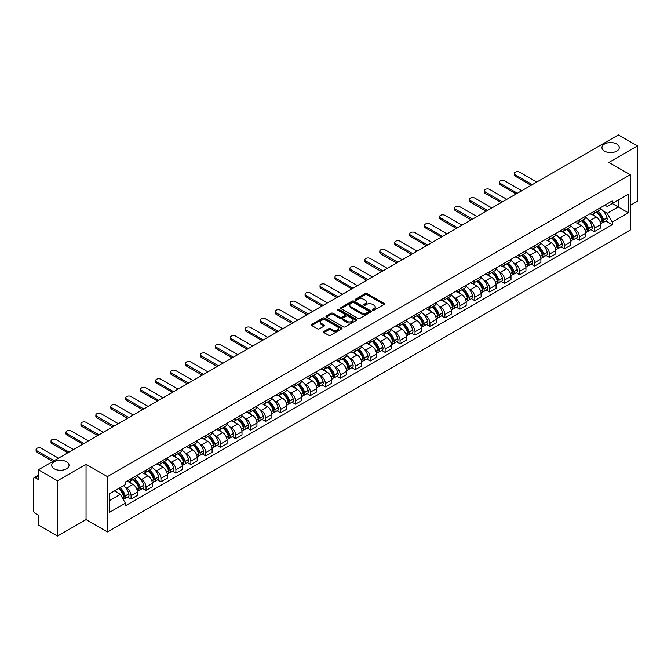 <?xml version="1.0" encoding="UTF-8"?>
<svg xmlns="http://www.w3.org/2000/svg" width="671" height="671" viewBox="0 0 671 671"><rect width="100%" height="100%" fill="white"/><g stroke="black" fill="none" stroke-linecap="round" stroke-linejoin="round"><path stroke-width="1.01" d="M372.699 310.212A0.931 0.537 0 0 0 374.015 310.212L384.005 304.441A1.334 0.772 0 0 0 384.391 303.904A1.334 0.772 0 0 0 384.005 303.359L367.079 293.588A1.334 0.772 0 0 0 365.2 293.588L355.202 299.358A0.931 0.537 0 0 0 356.519 300.113L357.819 299.367A4.252 2.458 0 0 1 363.833 299.367L365.242 300.18A4.252 2.458 0 0 1 366.492 301.916A4.252 2.458 0 0 1 365.242 303.661L363.95 304.408A0.931 0.537 0 0 0 365.267 305.162L366.559 304.416A4.252 2.458 0 0 1 372.581 304.416L373.99 305.23A4.252 2.458 0 0 1 375.232 306.966A4.252 2.458 0 0 1 373.99 308.702L372.699 309.448A0.931 0.537 0 0 0 372.699 310.212L372.699 309.448M66.504 461.74A8.673 5.007 0 0 0 57.052 460.65A8.673 5.007 0 0 0 51.701 465.28A8.673 5.007 0 0 0 54.242 468.819A8.673 5.007 0 0 0 63.695 469.901A8.673 5.007 0 0 0 69.046 465.28A8.673 5.007 0 0 0 66.504 461.74M616.758 144.055A8.673 5.007 0 0 0 607.305 142.965A8.673 5.007 0 0 0 601.954 147.595A8.673 5.007 0 0 0 604.496 151.134A8.673 5.007 0 0 0 613.948 152.216A8.673 5.007 0 0 0 619.299 147.595A8.673 5.007 0 0 0 616.758 144.055M323.917 331.482A1.334 0.772 0 0 0 323.531 332.019A1.334 0.772 0 0 0 323.917 332.564L328.664 335.307A1.334 0.772 0 0 0 330.543 335.307L341.64 328.899A1.334 0.772 0 0 0 342.034 328.362A1.334 0.772 0 0 0 341.64 327.817L324.714 318.046A1.334 0.772 0 0 0 322.835 318.046L311.738 324.454A1.334 0.772 0 0 0 311.352 324.99A1.334 0.772 0 0 0 311.738 325.536L317.475 328.849A1.334 0.772 0 0 0 319.354 328.849L324.11 326.106A1.334 0.772 0 0 0 324.496 325.561A1.334 0.772 0 0 0 324.11 325.016L321.258 323.38A3.556 2.055 0 0 1 320.218 321.929A3.556 2.055 0 0 1 322.415 320.025A3.556 2.055 0 0 1 326.291 320.47L337.438 326.903A3.556 2.055 0 0 1 338.478 328.362A3.556 2.055 0 0 1 336.28 330.258A3.556 2.055 0 0 1 332.405 329.813L330.543 328.74A1.334 0.772 0 0 0 328.664 328.74L323.917 331.482L323.917 332.564L328.664 329.847L328.664 328.74M107.41 476.62L86.047 464.282L57.496 480.763L38.432 469.759L618.385 134.93L637.45 145.934L608.899 162.416L630.262 174.745L107.41 476.62L107.41 531.927L630.262 230.061L630.262 174.745M357.911 318.423A1.334 0.772 0 0 0 359.79 318.423L370.887 312.015A1.334 0.772 0 0 0 371.273 311.478A1.334 0.772 0 0 0 370.887 310.933L353.961 301.162A1.334 0.772 0 0 0 352.082 301.162L340.985 307.57A1.334 0.772 0 0 0 340.591 308.106A1.334 0.772 0 0 0 340.985 308.652L357.911 318.423M338.109 310.413A0.931 0.537 0 0 1 339.056 310.547L339.056 309.44L356.267 319.371A1.334 0.772 0 0 1 356.653 319.916A1.334 0.772 0 0 1 356.267 320.461L345.171 326.869A1.334 0.772 0 0 1 343.292 326.869L326.366 317.089L326.366 316.007A1.334 0.772 0 0 0 325.972 316.553A1.334 0.772 0 0 0 326.366 317.089M326.366 316.007L331.113 313.265A1.334 0.772 0 0 1 332.992 313.265L339.853 317.232A1.334 0.772 0 0 0 341.74 317.232L344.886 315.412A1.334 0.772 0 0 0 345.28 314.867A1.334 0.772 0 0 0 344.886 314.322L337.739 310.195A0.931 0.537 0 0 1 339.056 309.44M57.496 480.763L57.496 536.07L38.432 525.066L38.432 515.278L35.462 513.567A2.709 1.568 -120 0 1 33.55 510.245L33.55 478.943A2.709 1.568 -120 0 1 34.112 477.702L38.432 475.202M630.262 205.393L637.45 201.241L637.45 145.934M57.496 536.07L86.047 519.589L107.41 531.927M38.432 469.759L38.432 479.547L35.462 477.836A2.709 1.568 -120 0 0 34.112 477.702M594.338 211.248A6.232 3.598 60 0 1 593.055 214.049L599.371 210.4A6.232 3.598 -120 0 0 600.662 207.599M588.341 219.677L589.935 220.6A6.232 3.598 60 0 1 594.338 228.232L600.662 224.584A6.232 3.598 -120 0 0 596.259 216.951L591.73 214.334M600.662 224.584L600.662 227.955L594.338 231.604L590.916 229.625M593.055 214.049A6.232 3.598 60 0 1 589.985 213.764M594.338 228.232L594.338 231.604M579.4 219.878A6.232 3.598 60 0 1 578.108 222.68L584.433 219.023A6.232 3.598 -120 0 0 585.716 216.23M575.97 238.255L579.4 240.235L585.716 236.586L585.716 233.206A6.232 3.598 -120 0 0 581.312 225.573L576.792 222.965M578.108 222.68A6.232 3.598 60 0 1 575.039 222.395M573.395 228.308L574.988 229.23A6.232 3.598 60 0 1 579.4 236.863L579.4 240.235M564.454 228.509A6.232 3.598 60 0 1 563.162 231.302L569.486 227.654A6.232 3.598 -120 0 0 570.778 224.86M561.023 246.878L564.454 248.857L570.778 245.209L570.778 241.837A6.232 3.598 -120 0 0 566.366 234.204L561.845 231.596M563.162 231.302A6.232 3.598 60 0 1 560.092 231.025M558.457 236.93L560.05 237.853A6.232 3.598 60 0 1 564.454 245.485L564.454 248.857M549.507 237.131A6.232 3.598 60 0 1 548.215 239.933L554.54 236.284A6.232 3.598 -120 0 0 555.831 233.483M546.077 255.508L549.507 257.488L555.831 253.839L555.831 250.468A6.232 3.598 -120 0 0 551.428 242.835L546.899 240.218M548.215 239.933A6.232 3.598 60 0 1 545.154 239.648M543.51 245.561L545.104 246.483A6.232 3.598 60 0 1 549.507 254.116L549.507 257.488M534.561 245.762A6.232 3.598 60 0 1 533.277 248.564L539.593 244.907A6.232 3.598 -120 0 0 540.885 242.114M531.138 264.139L534.569 266.119L540.885 262.47L540.885 259.09A6.232 3.598 -120 0 0 536.481 251.457L531.952 248.849M533.277 248.564A6.232 3.598 60 0 1 530.207 248.278M528.563 254.192L530.157 255.114A6.232 3.598 60 0 1 534.569 262.747L534.569 266.119M519.622 254.393A6.232 3.598 60 0 1 518.331 257.186L524.655 253.537A6.232 3.598 -120 0 0 525.947 250.744M516.192 272.762L519.622 274.741L525.947 271.092L525.947 267.721A6.232 3.598 -120 0 0 521.535 260.088L517.014 257.479M518.331 257.186A6.232 3.598 60 0 1 515.261 256.909M513.617 262.822L515.211 263.737A6.232 3.598 60 0 1 519.622 271.369L519.622 274.741M504.676 263.024A6.232 3.598 60 0 1 503.384 265.817L509.708 262.168A6.232 3.598 -120 0 0 511 259.367M501.245 281.392L504.676 283.372L511 279.723L511 276.351A6.232 3.598 -120 0 0 506.588 268.719L502.067 266.102M503.384 265.817A6.232 3.598 60 0 1 500.314 265.54M498.679 271.445L500.272 272.367A6.232 3.598 60 0 1 504.676 280L504.676 283.372M489.729 271.646A6.232 3.598 60 0 1 488.438 274.447L494.762 270.799A6.232 3.598 -120 0 0 496.054 267.997M486.307 290.023L489.729 292.002L496.054 288.354L496.054 284.974A6.232 3.598 -120 0 0 491.65 277.341L487.121 274.733M488.438 274.447A6.232 3.598 60 0 1 485.376 274.162M483.732 280.075L485.326 280.998A6.232 3.598 60 0 1 489.729 288.631L489.729 292.002M474.791 280.277A6.232 3.598 60 0 1 473.5 283.07L479.824 279.421A6.232 3.598 -120 0 0 481.107 276.628M471.361 298.645L474.791 300.625L481.107 296.976L481.107 293.604A6.232 3.598 -120 0 0 476.704 285.972L472.174 283.363M473.5 283.07A6.232 3.598 60 0 1 470.43 282.793M468.786 288.706L470.379 289.62A6.232 3.598 60 0 1 474.791 297.253L474.791 300.625M459.845 288.907A6.232 3.598 60 0 1 458.553 291.7L464.877 288.052A6.232 3.598 -120 0 0 466.169 285.25M456.414 307.276L459.845 309.256L466.169 305.607L466.169 302.235A6.232 3.598 -120 0 0 461.757 294.603L457.236 291.986M458.553 291.7A6.232 3.598 60 0 1 455.483 291.424M453.839 297.328L455.433 298.251A6.232 3.598 60 0 1 459.845 305.884L459.845 309.256M444.898 297.53A6.232 3.598 60 0 1 443.606 300.331L449.931 296.683A6.232 3.598 -120 0 0 451.222 293.881M441.468 315.907L444.898 317.886L451.222 314.238L451.222 310.858A6.232 3.598 -120 0 0 446.819 303.225L442.29 300.616M443.606 300.331A6.232 3.598 60 0 1 440.537 300.046M438.901 305.959L440.495 306.882A6.232 3.598 60 0 1 444.898 314.514L444.898 317.886M429.952 306.161A6.232 3.598 60 0 1 428.668 308.954L434.984 305.305A6.232 3.598 -120 0 0 436.276 302.512M426.53 324.529L429.952 326.509L436.276 322.86L436.276 319.488A6.232 3.598 -120 0 0 431.872 311.856L427.343 309.247M428.668 308.954A6.232 3.598 60 0 1 425.599 308.677M423.955 314.59L425.548 315.504A6.232 3.598 60 0 1 429.952 323.137L429.952 326.509M415.014 314.791A6.232 3.598 60 0 1 413.722 317.584L420.046 313.936A6.232 3.598 -120 0 0 421.329 311.134M411.583 333.16L415.014 335.139L421.338 331.491L421.338 328.119A6.232 3.598 -120 0 0 416.926 320.486L412.405 317.869M413.722 317.584A6.232 3.598 60 0 1 410.652 317.308M409.008 323.212L410.602 324.135A6.232 3.598 60 0 1 415.014 331.768L415.014 335.139M400.067 323.414A6.232 3.598 60 0 1 398.775 326.215L405.099 322.566A6.232 3.598 -120 0 0 406.391 319.765M396.636 341.791L400.067 343.77L406.391 340.122L406.391 336.741A6.232 3.598 -120 0 0 401.979 329.109L397.458 326.5M398.775 326.215A6.232 3.598 60 0 1 395.705 325.93M394.07 331.843L395.664 332.766A6.232 3.598 60 0 1 400.067 340.398L400.067 343.77M385.12 332.044A6.232 3.598 60 0 1 383.829 334.837L390.153 331.189A6.232 3.598 -120 0 0 391.445 328.396M381.69 350.413L385.12 352.392L391.445 348.744L391.445 345.372A6.232 3.598 -120 0 0 387.041 337.739L382.512 335.131M383.829 334.837A6.232 3.598 60 0 1 380.767 334.561M379.123 340.474L380.717 341.388A6.232 3.598 60 0 1 385.12 349.021L385.12 352.392M370.174 340.675A6.232 3.598 60 0 1 368.891 343.468L375.206 339.82A6.232 3.598 -120 0 0 376.498 337.018M366.752 359.044L370.182 361.023L376.498 357.375L376.498 354.003A6.232 3.598 -120 0 0 372.095 346.37L367.565 343.753M368.891 343.468A6.232 3.598 60 0 1 365.821 343.191M364.177 349.096L365.77 350.019A6.232 3.598 60 0 1 370.182 357.651L370.182 361.023M355.236 349.297A6.232 3.598 60 0 1 353.944 352.099L360.268 348.45A6.232 3.598 -120 0 0 361.56 345.649M351.805 367.674L355.236 369.654L361.56 366.005L361.56 362.625A6.232 3.598 -120 0 0 357.148 354.993L352.627 352.384M353.944 352.099A6.232 3.598 60 0 1 350.874 351.814M349.23 357.727L350.824 358.649A6.232 3.598 60 0 1 355.236 366.282L355.236 369.654M340.289 357.928A6.232 3.598 60 0 1 338.998 360.721L345.322 357.073A6.232 3.598 -120 0 0 346.613 354.28M336.859 376.305L340.289 378.285L346.613 374.628L346.613 371.256A6.232 3.598 -120 0 0 342.202 363.623L337.681 361.015M338.998 360.721A6.232 3.598 60 0 1 335.928 360.444M334.292 366.358L335.886 367.272A6.232 3.598 60 0 1 340.289 374.904L340.289 378.285M325.343 366.559A6.232 3.598 60 0 1 324.051 369.352L330.375 365.703A6.232 3.598 -120 0 0 331.667 362.902M321.921 384.928L325.343 386.907L331.667 383.258L331.667 379.887A6.232 3.598 -120 0 0 327.263 372.254L322.734 369.637M324.051 369.352A6.232 3.598 60 0 1 320.99 369.075M319.346 374.98L320.939 375.903A6.232 3.598 60 0 1 325.343 383.535L325.343 386.907M310.405 375.181A6.232 3.598 60 0 1 309.113 377.983L315.437 374.334A6.232 3.598 -120 0 0 316.72 371.533M306.974 393.558L310.405 395.538L316.72 391.889L316.72 388.509A6.232 3.598 -120 0 0 312.317 380.876L307.788 378.268M309.113 377.983A6.232 3.598 60 0 1 306.043 377.698M304.399 383.611L305.993 384.533A6.232 3.598 60 0 1 310.405 392.166L310.405 395.538M295.458 383.812A6.232 3.598 60 0 1 294.166 386.605L300.491 382.956A6.232 3.598 -120 0 0 301.782 380.163M292.028 402.189L295.458 404.168L301.782 400.512L301.782 397.14A6.232 3.598 -120 0 0 297.37 389.507L292.85 386.899M294.166 386.605A6.232 3.598 60 0 1 291.097 386.328M289.453 392.241L291.055 393.156A6.232 3.598 60 0 1 295.458 400.788L295.458 404.168M280.512 392.443A6.232 3.598 60 0 1 279.22 395.236L285.544 391.587A6.232 3.598 -120 0 0 286.836 388.786M277.081 410.811L280.512 412.791L286.836 409.142L286.836 405.77A6.232 3.598 -120 0 0 282.432 398.138L277.903 395.521M279.22 395.236A6.232 3.598 60 0 1 276.158 394.959M274.514 400.864L276.108 401.786A6.232 3.598 60 0 1 280.512 409.419L280.512 412.791M265.565 401.065A6.232 3.598 60 0 1 264.282 403.867L270.598 400.218A6.232 3.598 -120 0 0 271.889 397.417M262.143 419.442L265.565 421.422L271.889 417.773L271.889 414.393A6.232 3.598 -120 0 0 267.486 406.76L262.957 404.152M264.282 403.867A6.232 3.598 60 0 1 261.212 403.581M259.568 409.495L261.162 410.417A6.232 3.598 60 0 1 265.565 418.05L265.565 421.422M250.627 409.696A6.232 3.598 60 0 1 249.335 412.489L255.659 408.84A6.232 3.598 -120 0 0 256.943 406.047M247.196 428.073L250.627 430.052L256.951 426.395L256.951 423.024A6.232 3.598 -120 0 0 252.539 415.391L248.018 412.782M249.335 412.489A6.232 3.598 60 0 1 246.265 412.212M244.621 418.125L246.215 419.04A6.232 3.598 60 0 1 250.627 426.672L250.627 430.052M235.68 418.327A6.232 3.598 60 0 1 234.389 421.12L240.713 417.471A6.232 3.598 -120 0 0 242.005 414.67M232.25 436.695L235.68 438.675L242.005 435.026L242.005 431.654A6.232 3.598 -120 0 0 237.593 424.022L233.072 421.405M234.389 421.12A6.232 3.598 60 0 1 231.319 420.843M229.683 426.748L231.277 427.67A6.232 3.598 60 0 1 235.68 435.303L235.68 438.675M220.734 426.949A6.232 3.598 60 0 1 219.442 429.75L225.766 426.102A6.232 3.598 -120 0 0 227.058 423.3M217.303 445.326L220.734 447.305L227.058 443.657L227.058 440.277A6.232 3.598 -120 0 0 222.655 432.644L218.125 430.036M219.442 429.75A6.232 3.598 60 0 1 216.381 429.465M214.737 435.378L216.33 436.301A6.232 3.598 60 0 1 220.734 443.934L220.734 447.305M205.796 435.58A6.232 3.598 60 0 1 204.504 438.373L210.82 434.724A6.232 3.598 -120 0 0 212.111 431.931M202.365 453.957L205.796 455.936L212.111 452.279L212.111 448.907A6.232 3.598 -120 0 0 207.708 441.275L203.179 438.666M204.504 438.373A6.232 3.598 60 0 1 201.434 438.096M199.79 444.009L201.384 444.923A6.232 3.598 60 0 1 205.796 452.556L205.796 455.936M190.849 444.21A6.232 3.598 60 0 1 189.558 447.003L195.882 443.355A6.232 3.598 -120 0 0 197.173 440.553M187.419 462.579L190.849 464.558L197.173 460.91L197.173 457.538A6.232 3.598 -120 0 0 192.762 449.905L188.241 447.289M189.558 447.003A6.232 3.598 60 0 1 186.488 446.727M184.844 452.631L186.437 453.554A6.232 3.598 60 0 1 190.849 461.187L190.849 464.558M175.903 452.833A6.232 3.598 60 0 1 174.611 455.634L180.935 451.986A6.232 3.598 -120 0 0 182.227 449.184M172.472 471.21L175.903 473.189L182.227 469.541L182.227 466.16A6.232 3.598 -120 0 0 177.823 458.528L173.294 455.919M174.611 455.634A6.232 3.598 60 0 1 171.541 455.349M169.906 461.262L171.499 462.185A6.232 3.598 60 0 1 175.903 469.817L175.903 473.189M160.956 461.463A6.232 3.598 60 0 1 159.664 464.257L165.989 460.608A6.232 3.598 -120 0 0 167.28 457.815M157.534 479.84L160.956 481.82L167.28 478.163L167.28 474.791A6.232 3.598 -120 0 0 162.877 467.159L158.348 464.55M159.664 464.257A6.232 3.598 60 0 1 156.603 463.98M154.959 469.893L156.553 470.807A6.232 3.598 60 0 1 160.956 478.44L160.956 481.82M146.018 470.094A6.232 3.598 60 0 1 144.726 472.887L151.05 469.239A6.232 3.598 -120 0 0 152.334 466.437M142.588 488.463L146.018 490.442L152.334 486.794L152.334 483.422A6.232 3.598 -120 0 0 147.93 475.789L143.409 473.172M144.726 472.887A6.232 3.598 60 0 1 141.656 472.61M140.013 478.515L141.606 479.438A6.232 3.598 60 0 1 146.018 487.071L146.018 490.442M131.071 478.717A6.232 3.598 60 0 1 129.78 481.518L136.104 477.869A6.232 3.598 -120 0 0 137.396 475.068M127.641 497.094L131.071 499.073L137.396 495.424L137.396 492.044A6.232 3.598 -120 0 0 132.984 484.412L128.463 481.803M129.78 481.518A6.232 3.598 60 0 1 126.71 481.233M125.066 487.146L126.668 488.069A6.232 3.598 60 0 1 131.071 495.701L131.071 499.073M604.923 205.141L607.18 206.442L628.35 194.221L618.192 200.075L618.192 206.936L607.18 213.294L603.288 211.046M109.323 500.734L120.344 494.368L125.418 503.166L109.323 512.459L109.323 493.873L125.418 484.579L125.418 481.979L612.254 200.906L612.254 203.506L628.35 212.799L612.254 222.093L607.18 213.294M628.35 194.221L628.35 212.799M125.418 503.166L125.418 505.766L612.254 224.693L612.254 222.093M86.047 464.282L86.047 519.589M120.344 494.368L114.406 490.946M605.854 220.994L612.254 224.693M373.068 310.346L373.99 309.809A4.252 2.458 0 0 0 375.232 308.073L375.232 306.966M366.492 301.916L366.492 303.024A4.252 2.458 0 0 1 365.242 304.76L364.319 305.297M383.988 304.458L367.079 294.695A1.334 0.772 0 0 0 365.2 294.695L355.58 300.247M370.87 312.032L353.961 302.269A1.334 0.772 0 0 0 352.082 302.269L341.002 308.66L340.985 307.57M368.538 311.856A0.931 0.537 0 0 0 368.538 311.092L353.676 302.52A0.931 0.537 0 0 0 352.359 302.52L351 303.3A4.252 2.458 0 0 0 349.75 305.045A4.252 2.458 0 0 0 351 306.781L361.157 312.644A4.252 2.458 0 0 0 367.171 312.644L368.538 311.856L368.538 312.963A0.931 0.537 0 0 0 368.807 312.577L368.807 311.478M349.75 305.045L349.75 306.144A4.252 2.458 0 0 0 351 307.888L351 306.781M368.538 312.963L367.171 313.751A4.252 2.458 0 0 1 361.157 313.751L351 307.888M326.383 317.106L331.113 314.372L331.113 313.265M345.28 314.867L345.28 315.974A1.334 0.772 0 0 1 344.886 316.519L341.74 318.339A1.334 0.772 0 0 1 339.853 318.339L332.992 314.372A1.334 0.772 0 0 0 331.113 314.372M339.056 310.547L356.242 320.47M346.982 321.342A3.556 2.055 0 0 0 350.858 321.786A3.556 2.055 0 0 0 353.055 319.891A3.556 2.055 0 0 0 352.007 318.44L348.081 316.167A1.334 0.772 0 0 0 346.202 316.167L343.049 317.987A1.334 0.772 0 0 0 342.663 318.532A1.334 0.772 0 0 0 343.049 319.077L346.982 321.342L346.982 322.449A3.556 2.055 0 0 0 350.858 322.894A3.556 2.055 0 0 0 353.055 320.998L353.055 319.891M342.663 318.532L342.663 319.639A1.334 0.772 0 0 0 343.049 320.184L343.049 319.077M346.982 322.449L343.049 320.184M338.478 328.362L338.478 329.461A3.556 2.055 0 0 1 336.28 331.365A3.556 2.055 0 0 1 332.405 330.92L330.543 329.847A1.334 0.772 0 0 0 328.664 329.847M320.218 321.929L320.218 323.028A3.556 2.055 0 0 0 321.258 324.487L321.258 323.38M324.11 325.016L324.11 326.106L321.258 324.487M341.64 327.817L341.64 328.899L324.714 319.153A1.334 0.772 0 0 0 322.835 319.153L311.755 325.544M596.695 211.944A8.538 4.932 60 0 1 596.737 211.969A8.538 4.932 60 0 1 602.348 219.627L602.399 219.803A1.661 0.956 60 0 1 602.139 221.111A1.661 0.956 60 0 1 602.105 221.128M536.716 182.076L519.622 172.204A3.12 1.795 -0 0 0 516.225 171.818A3.12 1.795 -0 0 0 514.305 173.479A3.12 1.795 -0 0 0 515.211 174.745L515.211 176.188A3.12 1.795 180 0 1 514.305 174.913L514.305 173.479M596.318 212.162A10.3 5.947 60 0 1 601.979 220.658L602.03 220.834A3.422 1.971 60 0 1 601.484 223.518L600.637 224.013M602.072 222.764A3.422 1.971 -120 0 0 603.019 222.638A3.422 1.971 -120 0 0 603.565 219.945L603.514 219.769A10.3 5.947 -120 0 0 597.853 211.273M600.537 208.698A10.3 5.947 60 0 1 607.012 217.756L607.062 217.932A3.422 1.971 60 0 1 606.517 220.616L603.019 222.638M531.071 185.339L515.211 176.188M592.812 214.166A10.3 5.947 60 0 1 594.959 216.196M532.313 184.617L515.211 174.745M599.966 216.213L601.275 216.968M581.749 220.574A8.538 4.932 60 0 1 581.791 220.6A8.538 4.932 60 0 1 587.41 228.257L587.461 228.434A1.661 0.956 60 0 1 587.2 229.734A1.661 0.956 60 0 1 587.159 229.759M521.778 190.707L504.676 180.834A3.12 1.795 -0 0 0 501.279 180.44A3.12 1.795 -0 0 0 499.358 182.101A3.12 1.795 -0 0 0 500.272 183.376L500.272 184.819A3.12 1.795 180 0 1 499.358 183.544L499.358 182.101M581.38 220.793A10.3 5.947 60 0 1 587.033 229.289L587.083 229.465A3.422 1.971 60 0 1 586.546 232.149L585.691 232.636M587.133 231.394A3.422 1.971 -120 0 0 588.081 231.26A3.422 1.971 -120 0 0 588.618 228.576L588.568 228.4A10.3 5.947 -120 0 0 582.906 219.903M585.59 217.32A10.3 5.947 60 0 1 592.065 226.379L592.116 226.555A3.422 1.971 60 0 1 591.57 229.247L588.081 231.26M516.125 193.969L500.272 184.819M577.865 222.797A10.3 5.947 60 0 1 580.012 224.827M517.366 193.248L500.272 183.376M585.02 224.844L586.337 225.599M566.802 229.205A8.538 4.932 60 0 1 566.844 229.23A8.538 4.932 60 0 1 572.464 236.888L572.514 237.064A1.661 0.956 60 0 1 572.254 238.364A1.661 0.956 60 0 1 572.212 238.39M506.831 199.329L489.729 189.457A3.12 1.795 -0 0 0 486.332 189.071A3.12 1.795 -0 0 0 484.412 190.732A3.12 1.795 -0 0 0 485.326 192.007L485.326 193.441A3.12 1.795 180 0 1 484.412 192.174L484.412 190.732M566.433 229.415A10.3 5.947 60 0 1 572.086 237.911L572.137 238.088A3.422 1.971 60 0 1 571.6 240.772L570.753 241.266M572.187 240.017A3.422 1.971 -120 0 0 573.135 239.891A3.422 1.971 -120 0 0 573.671 237.207L573.621 237.031A10.3 5.947 -120 0 0 567.968 228.534M570.644 225.951A10.3 5.947 60 0 1 577.119 235.009L577.169 235.185A3.422 1.971 60 0 1 576.632 237.87L573.135 239.891M501.178 202.6L485.326 193.441M562.919 231.428A10.3 5.947 60 0 1 565.074 233.458M502.428 201.879L485.326 192.007M570.073 233.466L571.39 234.229M551.864 237.828A8.538 4.932 60 0 1 551.906 237.853A8.538 4.932 60 0 1 557.517 245.511L557.567 245.687A1.661 0.956 60 0 1 557.307 246.995A1.661 0.956 60 0 1 557.274 247.012M491.885 207.96L474.791 198.088A3.12 1.795 -0 0 0 471.394 197.702A3.12 1.795 -0 0 0 469.465 199.362A3.12 1.795 -0 0 0 470.379 200.629L470.379 202.072A3.12 1.795 180 0 1 469.465 200.797L469.465 199.362M551.487 238.046A10.3 5.947 60 0 1 557.148 246.542L557.198 246.718A3.422 1.971 60 0 1 556.653 249.402L555.806 249.897M557.24 248.647A3.422 1.971 -120 0 0 558.188 248.522A3.422 1.971 -120 0 0 558.725 245.829L558.675 245.653A10.3 5.947 -120 0 0 553.021 237.157M555.705 234.582A10.3 5.947 60 0 1 562.172 243.64L562.223 243.816A3.422 1.971 60 0 1 561.686 246.5L558.188 248.522M486.232 211.222L470.379 202.072M547.972 240.05A10.3 5.947 60 0 1 550.128 242.08M487.482 210.501L470.379 200.629M555.135 242.097L556.444 242.852M536.917 246.458A8.538 4.932 60 0 1 536.959 246.483A8.538 4.932 60 0 1 542.579 254.141L542.629 254.317A1.661 0.956 60 0 1 542.361 255.617A1.661 0.956 60 0 1 542.327 255.643M476.947 216.59L459.845 206.718A3.12 1.795 -0 0 0 456.448 206.324A3.12 1.795 -0 0 0 454.527 207.985A3.12 1.795 -0 0 0 455.433 209.26L455.433 210.702A3.12 1.795 180 0 1 454.527 209.427L454.527 207.985M536.54 246.676A10.3 5.947 60 0 1 542.202 255.173L542.252 255.349A3.422 1.971 60 0 1 541.715 258.033L540.86 258.52M542.294 257.278A3.422 1.971 -120 0 0 543.242 257.144A3.422 1.971 -120 0 0 543.787 254.46L543.736 254.284A10.3 5.947 -120 0 0 538.075 245.787M540.759 243.204A10.3 5.947 60 0 1 547.234 252.262L547.284 252.439A3.422 1.971 60 0 1 546.739 255.131L543.242 257.144M471.294 219.853L455.433 210.702M533.034 248.681A10.3 5.947 60 0 1 535.181 250.711M472.535 219.132L455.433 209.26M540.189 250.728L541.497 251.482M521.971 255.089A8.538 4.932 60 0 1 522.013 255.114A8.538 4.932 60 0 1 527.632 262.772L527.683 262.948A1.661 0.956 60 0 1 527.423 264.248A1.661 0.956 60 0 1 527.381 264.273M462 225.213L444.898 215.341A3.12 1.795 -0 0 0 441.501 214.955A3.12 1.795 -0 0 0 439.58 216.616A3.12 1.795 -0 0 0 440.495 217.89L440.495 219.325A3.12 1.795 180 0 1 439.58 218.058L439.58 216.616M521.602 255.299A10.3 5.947 60 0 1 527.255 263.795L527.305 263.971A3.422 1.971 60 0 1 526.769 266.664L525.913 267.15M527.356 265.901A3.422 1.971 -120 0 0 528.303 265.775A3.422 1.971 -120 0 0 528.84 263.091L528.79 262.915A10.3 5.947 -120 0 0 523.128 254.418M525.812 251.835A10.3 5.947 60 0 1 532.288 260.893L532.338 261.069A3.422 1.971 60 0 1 531.793 263.753L528.303 265.775M456.347 228.484L440.495 219.325M518.087 257.312A10.3 5.947 60 0 1 520.235 259.341M457.588 227.763L440.495 217.89M525.242 259.35L526.559 260.113M507.024 263.711A8.538 4.932 60 0 1 507.075 263.737A8.538 4.932 60 0 1 512.686 271.394L512.736 271.57A1.661 0.956 60 0 1 512.476 272.879A1.661 0.956 60 0 1 512.434 272.896M447.054 233.844L429.952 223.971A3.12 1.795 -0 0 0 426.563 223.586A3.12 1.795 -0 0 0 424.634 225.246A3.12 1.795 -0 0 0 425.548 226.513L425.548 227.955A3.12 1.795 180 0 1 424.634 226.681L424.634 225.246M506.655 263.929A10.3 5.947 60 0 1 512.317 272.426L512.367 272.602A3.422 1.971 60 0 1 511.822 275.286L510.975 275.781M512.409 274.531A3.422 1.971 -120 0 0 513.357 274.405A3.422 1.971 -120 0 0 513.894 271.713L513.843 271.537A10.3 5.947 -120 0 0 508.19 263.04M510.866 260.465A10.3 5.947 60 0 1 517.341 269.524L517.391 269.7A3.422 1.971 60 0 1 516.855 272.384L513.357 274.405M441.401 237.106L425.548 227.955M503.141 265.934A10.3 5.947 60 0 1 505.297 267.964M442.65 236.385L425.548 226.513M510.296 267.981L511.612 268.736M492.086 272.342A8.538 4.932 60 0 1 492.128 272.367A8.538 4.932 60 0 1 497.739 280.025L497.79 280.201A1.661 0.956 60 0 1 497.53 281.501A1.661 0.956 60 0 1 497.496 281.526M432.107 242.474L415.014 232.602A3.12 1.795 -0 0 0 411.617 232.208A3.12 1.795 -0 0 0 409.696 233.869A3.12 1.795 -0 0 0 410.602 235.144L410.602 236.586A3.12 1.795 180 0 1 409.696 235.311L409.696 233.869M491.709 272.56A10.3 5.947 60 0 1 497.37 281.057L497.421 281.233A3.422 1.971 60 0 1 496.875 283.917L496.028 284.403M497.463 283.162A3.422 1.971 -120 0 0 498.41 283.028A3.422 1.971 -120 0 0 498.956 280.344L498.905 280.168A10.3 5.947 -120 0 0 493.244 271.671M495.928 269.088A10.3 5.947 60 0 1 502.394 278.146L502.445 278.322A3.422 1.971 60 0 1 501.908 281.015L498.41 283.028M426.454 245.737L410.602 236.586M488.203 274.565A10.3 5.947 60 0 1 490.35 276.595M427.704 245.016L410.602 235.144M495.357 276.611L496.666 277.366M477.14 280.973A8.538 4.932 60 0 1 477.182 280.998A8.538 4.932 60 0 1 482.801 288.656L482.852 288.832A1.661 0.956 60 0 1 482.583 290.132A1.661 0.956 60 0 1 482.55 290.157M417.169 251.097L400.067 241.225A3.12 1.795 -0 0 0 396.67 240.839A3.12 1.795 -0 0 0 394.749 242.499A3.12 1.795 -0 0 0 395.664 243.774L395.664 245.209A3.12 1.795 180 0 1 394.749 243.942L394.749 242.499M476.762 281.183A10.3 5.947 60 0 1 482.424 289.679L482.474 289.855A3.422 1.971 60 0 1 481.937 292.548L481.082 293.034M482.516 291.784A3.422 1.971 -120 0 0 483.464 291.659A3.422 1.971 -120 0 0 484.009 288.975L483.959 288.798A10.3 5.947 -120 0 0 478.297 280.302M480.981 277.719A10.3 5.947 60 0 1 487.456 286.777L487.507 286.953A3.422 1.971 60 0 1 486.961 289.637L483.464 291.659M411.516 254.368L395.664 245.209M473.256 283.196A10.3 5.947 60 0 1 475.403 285.225M412.757 253.646L395.664 243.774M480.411 285.234L481.728 285.997M462.193 289.595A8.538 4.932 60 0 1 462.235 289.62A8.538 4.932 60 0 1 467.855 297.278L467.905 297.454A1.661 0.956 60 0 1 467.645 298.763A1.661 0.956 60 0 1 467.603 298.78M402.223 259.727L385.12 249.855A3.12 1.795 -0 0 0 381.724 249.469A3.12 1.795 -0 0 0 379.803 251.13A3.12 1.795 -0 0 0 380.717 252.397L380.717 253.839A3.12 1.795 180 0 1 379.803 252.564L379.803 251.13M461.824 289.813A10.3 5.947 60 0 1 467.477 298.31L467.528 298.486A3.422 1.971 60 0 1 466.991 301.17L466.144 301.665M467.578 300.415A3.422 1.971 -120 0 0 468.526 300.289A3.422 1.971 -120 0 0 469.063 297.597L469.012 297.421A10.3 5.947 -120 0 0 463.359 288.933M466.035 286.349A10.3 5.947 60 0 1 472.51 295.408L472.56 295.584A3.422 1.971 60 0 1 472.023 298.268L468.526 300.289M396.569 262.99L380.717 253.839M458.31 291.818A10.3 5.947 60 0 1 460.457 293.848M397.819 262.269L380.717 252.397M465.464 293.864L466.781 294.619M447.255 298.226A8.538 4.932 60 0 1 447.297 298.251A8.538 4.932 60 0 1 452.908 305.909L452.959 306.085A1.661 0.956 60 0 1 452.699 307.393A1.661 0.956 60 0 1 452.665 307.41M387.276 268.358L370.182 258.486A3.12 1.795 -0 0 0 366.785 258.092A3.12 1.795 -0 0 0 364.856 259.752A3.12 1.795 -0 0 0 365.77 261.027L365.77 262.47A3.12 1.795 180 0 1 364.856 261.195L364.856 259.752M446.878 298.444A10.3 5.947 60 0 1 452.539 306.941L452.59 307.117A3.422 1.971 60 0 1 452.044 309.801L451.197 310.287M452.631 309.046A3.422 1.971 -120 0 0 453.579 308.912A3.422 1.971 -120 0 0 454.116 306.228L454.066 306.051A10.3 5.947 -120 0 0 448.413 297.555M451.097 294.972A10.3 5.947 60 0 1 457.563 304.03L457.614 304.206A3.422 1.971 60 0 1 457.077 306.899L453.579 308.912M381.623 271.621L365.77 262.47M443.363 300.449A10.3 5.947 60 0 1 445.519 302.478M382.873 270.899L365.77 261.027M450.526 302.495L451.835 303.25M432.309 306.857A8.538 4.932 60 0 1 432.35 306.882A8.538 4.932 60 0 1 437.97 314.54L438.02 314.716A1.661 0.956 60 0 1 437.752 316.016A1.661 0.956 60 0 1 437.718 316.041M372.33 276.98L355.236 267.108A3.12 1.795 -0 0 0 351.839 266.723A3.12 1.795 -0 0 0 349.918 268.383A3.12 1.795 -0 0 0 350.824 269.658L350.824 271.092A3.12 1.795 180 0 1 349.918 269.826L349.918 268.383M431.931 307.066A10.3 5.947 60 0 1 437.593 315.563L437.643 315.739A3.422 1.971 60 0 1 437.106 318.431L436.251 318.918M437.685 317.668A3.422 1.971 -120 0 0 438.633 317.542A3.422 1.971 -120 0 0 439.178 314.858L439.128 314.682A10.3 5.947 -120 0 0 433.466 306.186M436.15 303.602A10.3 5.947 60 0 1 442.625 312.661L442.675 312.837A3.422 1.971 60 0 1 442.13 315.521L438.633 317.542M366.685 280.252L350.824 271.092M428.425 309.079A10.3 5.947 60 0 1 430.572 311.109M367.926 279.53L350.824 269.658M435.58 311.118L436.888 311.881M417.362 315.479A8.538 4.932 60 0 1 417.404 315.504A8.538 4.932 60 0 1 423.024 323.162L423.074 323.338A1.661 0.956 60 0 1 422.814 324.647A1.661 0.956 60 0 1 422.772 324.663M357.391 285.611L340.289 275.739A3.12 1.795 -0 0 0 336.892 275.353A3.12 1.795 -0 0 0 334.972 277.014A3.12 1.795 -0 0 0 335.886 278.28L335.886 279.723A3.12 1.795 180 0 1 334.972 278.448L334.972 277.014M416.993 315.697A10.3 5.947 60 0 1 422.646 324.194L422.696 324.37A3.422 1.971 60 0 1 422.16 327.054L421.304 327.549M422.747 326.299A3.422 1.971 -120 0 0 423.695 326.173A3.422 1.971 -120 0 0 424.231 323.481L424.181 323.305A10.3 5.947 -120 0 0 418.519 314.816M421.203 312.233A10.3 5.947 60 0 1 427.679 321.292L427.729 321.468A3.422 1.971 60 0 1 427.184 324.152L423.695 326.173M351.738 288.874L335.886 279.723M413.479 317.702A10.3 5.947 60 0 1 415.626 319.731M352.98 288.153L335.886 278.28M420.633 319.748L421.95 320.503M402.415 324.11A8.538 4.932 60 0 1 402.466 324.135A8.538 4.932 60 0 1 408.077 331.793L408.127 331.969A1.661 0.956 60 0 1 407.867 333.277A1.661 0.956 60 0 1 407.825 333.294M342.445 294.242L325.343 284.37A3.12 1.795 -0 0 0 321.946 283.976A3.12 1.795 -0 0 0 320.025 285.636A3.12 1.795 -0 0 0 320.939 286.911L320.939 288.354A3.12 1.795 180 0 1 320.025 287.079L320.025 285.636M402.046 324.328A10.3 5.947 60 0 1 407.7 332.824L407.75 333.001A3.422 1.971 60 0 1 407.213 335.685L406.366 336.171M407.8 334.93A3.422 1.971 -120 0 0 408.748 334.795A3.422 1.971 -120 0 0 409.285 332.111L409.235 331.935A10.3 5.947 -120 0 0 403.581 323.439M406.257 320.855A10.3 5.947 60 0 1 412.732 329.914L412.782 330.09A3.422 1.971 60 0 1 412.246 332.782L408.748 334.795M336.792 297.505L320.939 288.354M398.532 326.332A10.3 5.947 60 0 1 400.688 328.362M338.041 296.783L320.939 286.911M405.687 328.379L407.003 329.134M387.477 332.741A8.538 4.932 60 0 1 387.519 332.766A8.538 4.932 60 0 1 393.131 340.423L393.181 340.6A1.661 0.956 60 0 1 392.921 341.9A1.661 0.956 60 0 1 392.887 341.925M327.498 302.873L310.405 292.992A3.12 1.795 -0 0 0 307.008 292.606A3.12 1.795 -0 0 0 305.079 294.267A3.12 1.795 -0 0 0 305.993 295.542L305.993 296.976A3.12 1.795 180 0 1 305.079 295.71L305.079 294.267M387.1 332.95A10.3 5.947 60 0 1 392.761 341.447L392.812 341.623A3.422 1.971 60 0 1 392.267 344.315L391.419 344.802M392.854 343.552A3.422 1.971 -120 0 0 393.802 343.426A3.422 1.971 -120 0 0 394.338 340.742L394.288 340.566A10.3 5.947 -120 0 0 388.635 332.07M391.319 329.486A10.3 5.947 60 0 1 397.786 338.545L397.836 338.721A3.422 1.971 60 0 1 397.299 341.405L393.802 343.426M321.845 306.135L305.993 296.976M383.586 334.963A10.3 5.947 60 0 1 385.741 336.993M323.095 305.414L305.993 295.542M390.748 337.001L392.057 337.765M372.531 341.363A8.538 4.932 60 0 1 372.573 341.388A8.538 4.932 60 0 1 378.192 349.046L378.243 349.222A1.661 0.956 60 0 1 377.974 350.53A1.661 0.956 60 0 1 377.941 350.547M312.56 311.495L295.458 301.623A3.12 1.795 -0 0 0 292.061 301.237A3.12 1.795 -0 0 0 290.14 302.898A3.12 1.795 -0 0 0 291.055 304.164L291.055 305.607A3.12 1.795 180 0 1 290.14 304.332L290.14 302.898M372.153 341.581A10.3 5.947 60 0 1 377.815 350.077L377.865 350.254A3.422 1.971 60 0 1 377.328 352.938L376.473 353.432M377.907 352.183A3.422 1.971 -120 0 0 378.855 352.057A3.422 1.971 -120 0 0 379.4 349.365L379.35 349.188A10.3 5.947 -120 0 0 373.688 340.7M376.372 338.117A10.3 5.947 60 0 1 382.847 347.175L382.898 347.352A3.422 1.971 60 0 1 382.353 350.036L378.855 352.057M306.907 314.758L291.055 305.607M368.647 343.586A10.3 5.947 60 0 1 370.795 345.615M308.148 314.036L291.055 304.164M375.802 345.632L377.11 346.387M357.584 349.994A8.538 4.932 60 0 1 357.626 350.019A8.538 4.932 60 0 1 363.246 357.677L363.296 357.853A1.661 0.956 60 0 1 363.036 359.161A1.661 0.956 60 0 1 362.994 359.178M297.614 320.126L280.512 310.254A3.12 1.795 -0 0 0 277.115 309.859A3.12 1.795 -0 0 0 275.194 311.529A3.12 1.795 -0 0 0 276.108 312.795L276.108 314.238A3.12 1.795 180 0 1 275.194 312.963L275.194 311.529M357.215 350.212A10.3 5.947 60 0 1 362.868 358.708L362.919 358.884A3.422 1.971 60 0 1 362.382 361.568L361.526 362.055M362.969 360.813A3.422 1.971 -120 0 0 363.917 360.679A3.422 1.971 -120 0 0 364.454 357.995L364.403 357.819A10.3 5.947 -120 0 0 358.742 349.323M361.426 346.739A10.3 5.947 60 0 1 367.901 355.798L367.951 355.974A3.422 1.971 60 0 1 367.406 358.666L363.917 360.679M291.96 323.388L276.108 314.238M353.701 352.216A10.3 5.947 60 0 1 355.848 354.246M293.202 322.667L276.108 312.795M360.855 354.263L362.172 355.018M342.638 358.624A8.538 4.932 60 0 1 342.688 358.649A8.538 4.932 60 0 1 348.299 366.307L348.35 366.483A1.661 0.956 60 0 1 348.09 367.783A1.661 0.956 60 0 1 348.048 367.809M282.667 328.756L265.565 318.884A3.12 1.795 -0 0 0 262.176 318.49A3.12 1.795 -0 0 0 260.247 320.151A3.12 1.795 -0 0 0 261.162 321.426L261.162 322.86A3.12 1.795 180 0 1 260.247 321.594L260.247 320.151M342.269 358.834A10.3 5.947 60 0 1 347.93 367.331L347.981 367.507A3.422 1.971 60 0 1 347.435 370.199L346.588 370.686M348.023 369.436A3.422 1.971 -120 0 0 348.97 369.31A3.422 1.971 -120 0 0 349.507 366.626L349.457 366.45A10.3 5.947 -120 0 0 343.804 357.953M346.479 355.37A10.3 5.947 60 0 1 352.954 364.428L353.005 364.605A3.422 1.971 60 0 1 352.468 367.289L348.97 369.31M277.014 332.019L261.162 322.86M338.754 360.847A10.3 5.947 60 0 1 340.91 362.877M278.264 331.298L261.162 321.426M345.909 362.885L347.226 363.648M327.7 367.247A8.538 4.932 60 0 1 327.742 367.272A8.538 4.932 60 0 1 333.353 374.93L333.403 375.114A1.661 0.956 60 0 1 333.143 376.414A1.661 0.956 60 0 1 333.11 376.431M267.721 337.379L250.627 327.507A3.12 1.795 -0 0 0 247.23 327.121A3.12 1.795 -0 0 0 245.309 328.782A3.12 1.795 -0 0 0 246.215 330.057L246.215 331.491A3.12 1.795 180 0 1 245.309 330.216L245.309 328.782M327.322 367.465A10.3 5.947 60 0 1 332.984 375.961L333.034 376.137A3.422 1.971 60 0 1 332.489 378.821L331.642 379.316M333.076 378.067A3.422 1.971 -120 0 0 334.024 377.941A3.422 1.971 -120 0 0 334.569 375.248L334.519 375.072A10.3 5.947 -120 0 0 328.857 366.584M331.541 364.001A10.3 5.947 60 0 1 338.008 373.059L338.058 373.235A3.422 1.971 60 0 1 337.521 375.919L334.024 377.941M262.067 340.642L246.215 331.491M323.816 369.469A10.3 5.947 60 0 1 325.963 371.499M263.317 339.929L246.215 330.057M330.971 371.516L332.279 372.271M312.753 375.877A8.538 4.932 60 0 1 312.795 375.903A8.538 4.932 60 0 1 318.415 383.56L318.465 383.737A1.661 0.956 60 0 1 318.197 385.045A1.661 0.956 60 0 1 318.163 385.062M252.782 346.01L235.68 336.137A3.12 1.795 -0 0 0 232.283 335.743A3.12 1.795 -0 0 0 230.363 337.412A3.12 1.795 -0 0 0 231.277 338.679L231.277 340.122A3.12 1.795 180 0 1 230.363 338.847L230.363 337.412M312.384 376.095A10.3 5.947 60 0 1 318.037 384.592L318.088 384.768A3.422 1.971 60 0 1 317.551 387.452L316.695 387.939M318.129 386.697A3.422 1.971 -120 0 0 319.077 386.563A3.422 1.971 -120 0 0 319.622 383.879L319.572 383.703A10.3 5.947 -120 0 0 313.911 375.206M316.595 372.623A10.3 5.947 60 0 1 323.07 381.682L323.12 381.858A3.422 1.971 60 0 1 322.575 384.55L319.077 386.563M247.129 349.272L231.277 340.122M308.87 378.1A10.3 5.947 60 0 1 311.017 380.13M248.371 348.551L231.277 338.679M316.024 380.147L317.341 380.902M297.807 384.508A8.538 4.932 60 0 1 297.849 384.533A8.538 4.932 60 0 1 303.468 392.191L303.518 392.367A1.661 0.956 60 0 1 303.258 393.667A1.661 0.956 60 0 1 303.217 393.692M237.836 354.64L220.734 344.768A3.12 1.795 -0 0 0 217.337 344.374A3.12 1.795 -0 0 0 215.416 346.035A3.12 1.795 -0 0 0 216.33 347.31L216.33 348.744A3.12 1.795 180 0 1 215.416 347.477L215.416 346.035M297.438 384.718A10.3 5.947 60 0 1 303.091 393.214L303.141 393.391A3.422 1.971 60 0 1 302.604 396.083L301.757 396.569M303.191 395.32A3.422 1.971 -120 0 0 304.139 395.194A3.422 1.971 -120 0 0 304.676 392.51L304.626 392.334A10.3 5.947 -120 0 0 298.972 383.837M301.648 381.254A10.3 5.947 60 0 1 308.123 390.312L308.174 390.488A3.422 1.971 60 0 1 307.637 393.172L304.139 395.194M232.183 357.903L216.33 348.744M293.923 386.731A10.3 5.947 60 0 1 296.07 388.761M233.433 357.182L216.33 347.31M301.078 388.769L302.395 389.532M282.868 393.131A8.538 4.932 60 0 1 282.91 393.156A8.538 4.932 60 0 1 288.522 400.813L288.572 400.998A1.661 0.956 60 0 1 288.312 402.298A1.661 0.956 60 0 1 288.278 402.315M222.889 363.263L205.796 353.391A3.12 1.795 -0 0 0 202.399 353.005A3.12 1.795 -0 0 0 200.47 354.665A3.12 1.795 -0 0 0 201.384 355.94L201.384 357.375A3.12 1.795 180 0 1 200.47 356.1L200.47 354.665M282.491 393.349A10.3 5.947 60 0 1 288.153 401.845L288.203 402.021A3.422 1.971 60 0 1 287.658 404.705L286.811 405.2M288.245 403.95A3.422 1.971 -120 0 0 289.193 403.825A3.422 1.971 -120 0 0 289.729 401.132L289.679 400.956A10.3 5.947 -120 0 0 284.026 392.468M286.71 389.885A10.3 5.947 60 0 1 293.177 398.943L293.227 399.119A3.422 1.971 60 0 1 292.69 401.803L289.193 403.825M217.236 366.525L201.384 357.375M278.977 395.353A10.3 5.947 60 0 1 281.132 397.383M218.486 365.812L201.384 355.94M286.14 397.4L287.448 398.155M267.922 401.761A8.538 4.932 60 0 1 267.964 401.786A8.538 4.932 60 0 1 273.583 409.444L273.634 409.62A1.661 0.956 60 0 1 273.365 410.929A1.661 0.956 60 0 1 273.332 410.946M207.943 371.893L190.849 362.021A3.12 1.795 -0 0 0 187.452 361.627A3.12 1.795 -0 0 0 185.531 363.296A3.12 1.795 -0 0 0 186.437 364.563L186.437 366.005A3.12 1.795 180 0 1 185.531 364.73L185.531 363.296M267.544 401.979A10.3 5.947 60 0 1 273.206 410.476L273.256 410.652A3.422 1.971 60 0 1 272.72 413.336L271.864 413.822M273.298 412.581A3.422 1.971 -120 0 0 274.246 412.447A3.422 1.971 -120 0 0 274.791 409.763L274.741 409.587A10.3 5.947 -120 0 0 269.079 401.09M271.763 398.507A10.3 5.947 60 0 1 278.239 407.565L278.289 407.742A3.422 1.971 60 0 1 277.744 410.434L274.246 412.447M202.298 375.156L186.437 366.005M264.038 403.984A10.3 5.947 60 0 1 266.186 406.014M203.539 374.435L186.437 364.563M271.193 406.03L272.501 406.785M252.975 410.392A8.538 4.932 60 0 1 253.017 410.417A8.538 4.932 60 0 1 258.637 418.075L258.687 418.251A1.661 0.956 60 0 1 258.427 419.551A1.661 0.956 60 0 1 258.385 419.576M193.005 380.524L175.903 370.652A3.12 1.795 -0 0 0 172.506 370.258A3.12 1.795 -0 0 0 170.585 371.919A3.12 1.795 -0 0 0 171.499 373.193L171.499 374.628A3.12 1.795 180 0 1 170.585 373.361L170.585 371.919M252.606 410.602A10.3 5.947 60 0 1 258.26 419.098L258.31 419.274A3.422 1.971 60 0 1 257.773 421.967L256.918 422.453M258.36 421.203A3.422 1.971 -120 0 0 259.308 421.078A3.422 1.971 -120 0 0 259.845 418.394L259.794 418.218A10.3 5.947 -120 0 0 254.133 409.721M256.817 407.138A10.3 5.947 60 0 1 263.292 416.196L263.342 416.372A3.422 1.971 60 0 1 262.797 419.056L259.308 421.078M187.352 383.787L171.499 374.628M249.092 412.615A10.3 5.947 60 0 1 251.239 414.644M188.593 383.066L171.499 373.193M256.247 414.653L257.563 415.416M238.029 419.014A8.538 4.932 60 0 1 238.079 419.04A8.538 4.932 60 0 1 243.69 426.697L243.741 426.882A1.661 0.956 60 0 1 243.481 428.182A1.661 0.956 60 0 1 243.439 428.199M178.058 389.146L160.956 379.274A3.12 1.795 -0 0 0 157.559 378.889A3.12 1.795 -0 0 0 155.638 380.549A3.12 1.795 -0 0 0 156.553 381.824L156.553 383.258A3.12 1.795 180 0 1 155.638 381.984L155.638 380.549M237.66 419.232A10.3 5.947 60 0 1 243.313 427.729L243.363 427.905A3.422 1.971 60 0 1 242.827 430.589L241.979 431.084M243.414 429.834A3.422 1.971 -120 0 0 244.361 429.708A3.422 1.971 -120 0 0 244.898 427.024L244.848 426.84A10.3 5.947 -120 0 0 239.195 418.352M241.87 415.768A10.3 5.947 60 0 1 248.345 424.827L248.396 425.003A3.422 1.971 60 0 1 247.859 427.687L244.361 429.708M172.405 392.409L156.553 383.258M234.145 421.237A10.3 5.947 60 0 1 236.301 423.267M173.655 391.696L156.553 381.824M241.3 423.284L242.617 424.038M223.091 427.645A8.538 4.932 60 0 1 223.133 427.67A8.538 4.932 60 0 1 228.744 435.328L228.794 435.504A1.661 0.956 60 0 1 228.534 436.813A1.661 0.956 60 0 1 228.501 436.829M163.112 397.777L146.018 387.905A3.12 1.795 -0 0 0 142.621 387.511A3.12 1.795 -0 0 0 140.692 389.18A3.12 1.795 -0 0 0 141.606 390.447L141.606 391.889A3.12 1.795 180 0 1 140.692 390.614L140.692 389.18M222.713 427.863A10.3 5.947 60 0 1 228.375 436.36L228.425 436.536A3.422 1.971 60 0 1 227.88 439.22L227.033 439.706M228.467 438.465A3.422 1.971 -120 0 0 229.415 438.331A3.422 1.971 -120 0 0 229.96 435.647L229.91 435.471A10.3 5.947 -120 0 0 224.248 426.974M226.932 424.391A10.3 5.947 60 0 1 233.399 433.449L233.449 433.625A3.422 1.971 60 0 1 232.912 436.318L229.415 438.331M157.459 401.04L141.606 391.889M219.199 429.868A10.3 5.947 60 0 1 221.355 431.898M158.708 400.319L141.606 390.447M226.362 431.914L227.67 432.669M208.144 436.276A8.538 4.932 60 0 1 208.186 436.301A8.538 4.932 60 0 1 213.806 443.959L213.856 444.135A1.661 0.956 60 0 1 213.588 445.435A1.661 0.956 60 0 1 213.554 445.46M148.174 406.408L131.071 396.536A3.12 1.795 -0 0 0 127.675 396.142A3.12 1.795 -0 0 0 125.754 397.802A3.12 1.795 -0 0 0 126.668 399.077L126.668 400.512A3.12 1.795 180 0 1 125.754 399.245L125.754 397.802M207.767 436.486A10.3 5.947 60 0 1 213.428 444.982L213.479 445.158A3.422 1.971 60 0 1 212.942 447.851L212.086 448.337M213.521 447.087A3.422 1.971 -120 0 0 214.468 446.961A3.422 1.971 -120 0 0 215.014 444.277L214.963 444.101A10.3 5.947 -120 0 0 209.302 435.605M211.986 433.021A10.3 5.947 60 0 1 218.461 442.08L218.511 442.256A3.422 1.971 60 0 1 217.966 444.94L214.468 446.961M142.52 409.671L126.668 400.512M204.261 438.498A10.3 5.947 60 0 1 206.408 440.528M143.762 408.949L126.668 399.077M211.415 440.537L212.724 441.3M193.198 444.898A8.538 4.932 60 0 1 193.24 444.923A8.538 4.932 60 0 1 198.859 452.581L198.91 452.766A1.661 0.956 60 0 1 198.65 454.066A1.661 0.956 60 0 1 198.608 454.082M133.227 415.03L116.125 405.158A3.12 1.795 -0 0 0 112.728 404.772A3.12 1.795 -0 0 0 110.807 406.433A3.12 1.795 -0 0 0 111.721 407.708L111.721 409.142A3.12 1.795 180 0 1 110.807 407.867L110.807 406.433M192.829 445.116A10.3 5.947 60 0 1 198.482 453.613L198.532 453.789A3.422 1.971 60 0 1 197.995 456.473L197.14 456.968M198.582 455.718A3.422 1.971 -120 0 0 199.53 455.592A3.422 1.971 -120 0 0 200.067 452.908L200.017 452.724A10.3 5.947 -120 0 0 194.355 444.236M197.039 441.652A10.3 5.947 60 0 1 203.514 450.711L203.565 450.887A3.422 1.971 60 0 1 203.028 453.571L199.53 455.592M127.574 418.293L111.721 409.142M189.314 447.121A10.3 5.947 60 0 1 191.461 449.151M128.815 417.58L111.721 407.708M196.469 449.167L197.786 449.922M178.251 453.529A8.538 4.932 60 0 1 178.301 453.554A8.538 4.932 60 0 1 183.913 461.212L183.963 461.388A1.661 0.956 60 0 1 183.703 462.696A1.661 0.956 60 0 1 183.661 462.713M118.281 423.661L101.178 413.789A3.12 1.795 -0 0 0 97.79 413.395A3.12 1.795 -0 0 0 95.861 415.064A3.12 1.795 -0 0 0 96.775 416.33L96.775 417.773A3.12 1.795 180 0 1 95.861 416.498L95.861 415.064M177.882 453.747A10.3 5.947 60 0 1 183.544 462.244L183.594 462.42A3.422 1.971 60 0 1 183.049 465.104L182.202 465.59M183.636 464.349A3.422 1.971 -120 0 0 184.584 464.215A3.422 1.971 -120 0 0 185.121 461.531L185.07 461.354A10.3 5.947 -120 0 0 179.417 452.858M182.093 450.275A10.3 5.947 60 0 1 188.568 459.333L188.618 459.518A3.422 1.971 60 0 1 188.081 462.202L184.584 464.215M112.627 426.924L96.775 417.773M174.368 455.752A10.3 5.947 60 0 1 176.523 457.781M113.877 426.202L96.775 416.33M181.522 457.798L182.839 458.553M163.313 462.16A8.538 4.932 60 0 1 163.355 462.185A8.538 4.932 60 0 1 168.966 469.843L169.017 470.019A1.661 0.956 60 0 1 168.756 471.319A1.661 0.956 60 0 1 168.723 471.344M103.334 432.292L86.24 422.42A3.12 1.795 -0 0 0 82.843 422.025A3.12 1.795 -0 0 0 80.923 423.686A3.12 1.795 -0 0 0 81.828 424.961L81.828 426.395A3.12 1.795 180 0 1 80.923 425.129L80.923 423.686M162.936 462.369A10.3 5.947 60 0 1 168.597 470.866L168.647 471.042A3.422 1.971 60 0 1 168.102 473.734L167.255 474.221M168.689 472.971A3.422 1.971 -120 0 0 169.637 472.845A3.422 1.971 -120 0 0 170.182 470.161L170.132 469.985A10.3 5.947 -120 0 0 164.47 461.489M167.154 458.905A10.3 5.947 60 0 1 173.621 467.964L173.672 468.14A3.422 1.971 60 0 1 173.135 470.824L169.637 472.845M97.689 435.554L81.828 426.395M159.43 464.382A10.3 5.947 60 0 1 161.577 466.412M98.931 434.833L81.828 424.961M166.584 466.42L167.893 467.184M148.366 470.782A8.538 4.932 60 0 1 148.408 470.807A8.538 4.932 60 0 1 154.028 478.465L154.078 478.649A1.661 0.956 60 0 1 153.81 479.95A1.661 0.956 60 0 1 153.776 479.966M88.396 440.914L71.294 431.042A3.12 1.795 -0 0 0 67.897 430.656A3.12 1.795 -0 0 0 65.976 432.317A3.12 1.795 -0 0 0 66.89 433.592L66.89 435.026A3.12 1.795 180 0 1 65.976 433.751L65.976 432.317M147.997 471A10.3 5.947 60 0 1 153.651 479.497L153.701 479.673A3.422 1.971 60 0 1 153.164 482.357L152.309 482.852M153.743 481.602A3.422 1.971 -120 0 0 154.691 481.476A3.422 1.971 -120 0 0 155.236 478.792L155.186 478.608A10.3 5.947 -120 0 0 149.524 470.119M152.208 467.536A10.3 5.947 60 0 1 158.683 476.595L158.733 476.771A3.422 1.971 60 0 1 158.188 479.455L154.691 481.476M82.743 444.177L66.89 435.026M144.483 473.005A10.3 5.947 60 0 1 146.63 475.034M83.984 443.464L66.89 433.592M151.638 475.051L152.954 475.806M133.42 479.413A8.538 4.932 60 0 1 133.462 479.438A8.538 4.932 60 0 1 139.082 487.096L139.132 487.272A1.661 0.956 60 0 1 138.872 488.58A1.661 0.956 60 0 1 138.83 488.597M73.449 449.545L56.347 439.673A3.12 1.795 -0 0 0 52.95 439.279A3.12 1.795 -0 0 0 51.03 440.948A3.12 1.795 -0 0 0 51.944 442.214L51.944 443.657A3.12 1.795 180 0 1 51.03 442.382L51.03 440.948M133.051 479.631A10.3 5.947 60 0 1 138.704 488.127L138.754 488.303A3.422 1.971 60 0 1 138.218 490.987L137.37 491.474M138.805 490.233A3.422 1.971 -120 0 0 139.753 490.098A3.422 1.971 -120 0 0 140.289 487.414L140.239 487.238A10.3 5.947 -120 0 0 134.586 478.742M137.261 476.158A10.3 5.947 60 0 1 143.737 485.217L143.787 485.401A3.422 1.971 60 0 1 143.25 488.085L139.753 490.098M67.796 452.808L51.944 443.657M129.537 481.635A10.3 5.947 60 0 1 131.684 483.665M69.046 452.086L51.944 442.214M136.691 483.682L138.008 484.437M118.935 488.32A8.538 4.932 60 0 1 124.135 495.726L124.185 495.903A1.661 0.956 60 0 1 123.925 497.203A1.661 0.956 60 0 1 123.892 497.228M58.503 458.176L41.409 448.303A3.12 1.795 -0 0 0 38.012 447.909A3.12 1.795 -0 0 0 36.083 449.57A3.12 1.795 -0 0 0 36.997 450.845L36.997 452.279A3.12 1.795 180 0 1 36.083 451.013L36.083 449.57M118.507 488.572A10.3 5.947 60 0 1 123.766 496.75L123.816 496.926A3.422 1.971 60 0 1 123.347 499.568M123.858 498.855A3.422 1.971 -120 0 0 124.806 498.729A3.422 1.971 -120 0 0 125.343 496.045L125.292 495.869A10.3 5.947 -120 0 0 120.042 487.691M123.531 485.67A10.3 5.947 60 0 1 128.79 493.848L128.84 494.024A3.422 1.971 60 0 1 128.304 496.708L124.806 498.729M52.85 461.438L36.997 452.279M115.009 490.593A10.3 5.947 60 0 1 116.746 492.296M54.099 460.717L36.997 450.845M121.753 492.304L123.061 493.068M146.018 487.071L152.334 483.422M160.956 478.44L167.28 474.791M175.903 469.817L182.227 466.16M190.849 461.187L197.173 457.538M205.796 452.556L212.111 448.907M220.734 443.934L227.058 440.277M235.68 435.303L242.005 431.654M250.627 426.672L256.951 423.024M265.565 418.05L271.889 414.393M280.512 409.419L286.836 405.77M295.458 400.788L301.782 397.14M310.405 392.166L316.72 388.509M325.343 383.535L331.667 379.887M340.289 374.904L346.613 371.256M355.236 366.282L361.56 362.625M370.182 357.651L376.498 354.003M385.12 349.021L391.445 345.372M400.067 340.398L406.391 336.741M415.014 331.768L421.338 328.119M429.952 323.137L436.276 319.488M444.898 314.514L451.222 310.858M459.845 305.884L466.169 302.235M474.791 297.253L481.107 293.604M489.729 288.631L496.054 284.974M504.676 280L511 276.351M519.622 271.369L525.947 267.721M534.569 262.747L540.885 259.09M549.507 254.116L555.831 250.468M564.454 245.485L570.778 241.837M579.4 236.863L585.716 233.206M131.071 495.701L137.396 492.044M126.668 488.069L132.984 484.412M141.606 479.438L147.93 475.789M156.553 470.807L162.877 467.159M171.499 462.185L177.823 458.528M186.437 453.554L192.762 449.905M201.384 444.923L207.708 441.275M216.33 436.301L222.655 432.644M231.277 427.67L237.593 424.022M246.215 419.04L252.539 415.391M261.162 410.417L267.486 406.76M276.108 401.786L282.432 398.138M291.055 393.156L297.37 389.507M305.993 384.533L312.317 380.876M320.939 375.903L327.263 372.254M335.886 367.272L342.202 363.623M350.824 358.649L357.148 354.993M365.77 350.019L372.095 346.37M380.717 341.388L387.041 337.739M395.664 332.766L401.979 329.109M410.602 324.135L416.926 320.486M425.548 315.504L431.872 311.856M440.495 306.882L446.819 303.225M455.433 298.251L461.757 294.603M470.379 289.62L476.704 285.972M485.326 280.998L491.65 277.341M500.272 272.367L506.588 268.719M515.211 263.737L521.535 260.088M530.157 255.114L536.481 251.457M545.104 246.483L551.428 242.835M560.05 237.853L566.366 234.204M574.988 229.23L581.312 225.573M589.935 220.6L596.259 216.951M38.432 476.116L35.462 477.836M373.99 309.809L373.99 308.702M363.95 305.162L363.95 304.408M365.242 304.76L365.242 303.661M355.202 300.113L355.202 299.358M365.2 294.695L365.2 293.588M367.079 294.695L367.079 293.588M384.005 304.441L384.005 303.359M352.082 302.269L352.082 301.162M353.961 302.269L353.961 301.162M370.887 312.015L370.887 310.933M361.157 313.751L361.157 312.644M367.171 313.751L367.171 312.644M332.992 314.372L332.992 313.265M339.853 318.339L339.853 317.232M341.74 318.339L341.74 317.232M344.886 316.519L344.886 315.412M356.267 320.461L356.267 319.371M330.543 329.847L330.543 328.74M332.405 330.92L332.405 329.813M311.738 325.536L311.738 324.454M322.835 319.153L322.835 318.046M324.714 319.153L324.714 318.046M600.159 221.916L602.03 220.834M603.565 219.945L607.062 217.932M603.514 219.769L607.012 217.756M601.971 220.642L602.483 220.348M600.092 221.749L601.979 220.658M585.213 230.547L587.083 229.465M588.618 228.576L592.116 226.555M588.568 228.4L592.065 226.379M585.146 230.371L587.536 228.979M570.266 239.17L572.137 238.088M573.671 237.207L577.169 235.185M573.621 237.031L577.119 235.009M570.207 239.002L572.598 237.609M555.32 247.8L557.198 246.718M558.725 245.829L562.223 243.816M558.675 245.653L562.172 243.64M557.14 246.525L557.651 246.232M555.261 247.633L557.148 246.542M540.381 256.431L542.252 255.349M543.787 254.46L547.284 252.439M543.736 254.284L547.234 252.262M542.202 255.156L542.705 254.863M540.314 256.255L542.202 255.173M525.435 265.053L527.305 263.971M528.84 263.091L532.338 261.069M528.79 262.915L532.288 260.893M525.368 264.886L527.767 263.493M510.488 273.684L512.367 272.602M513.894 271.713L517.391 269.7M513.843 271.537L517.341 269.524M510.43 273.516L512.82 272.116M495.55 282.315L497.421 281.233M498.956 280.344L502.445 278.322M498.905 280.168L502.394 278.146M497.362 281.04L497.874 280.746M495.483 282.139L497.37 281.057M480.604 290.937L482.474 289.855M484.009 288.975L487.507 286.953M483.959 288.798L487.456 286.777M480.537 290.769L482.927 289.377M465.657 299.568L467.528 298.486M469.063 297.597L472.56 295.584M469.012 297.421L472.51 295.408M465.599 299.4L467.989 297.999M450.711 308.199L452.59 307.117M454.116 306.228L457.614 304.206M454.066 306.051L457.563 304.03M450.652 308.023L453.042 306.63M435.773 316.821L437.643 315.739M439.178 314.858L442.675 312.837M439.128 314.682L442.625 312.661M437.584 315.555L438.096 315.261M435.705 316.653L437.593 315.563M420.826 325.452L422.696 324.37M424.231 323.481L427.729 321.468M424.181 323.305L427.679 321.292M420.759 325.284L423.158 323.883M405.88 334.083L407.75 333.001M409.285 332.111L412.782 330.09M409.235 331.935L412.732 329.914M405.821 333.906L408.211 332.514M390.933 342.705L392.812 341.623M394.338 340.742L397.836 338.721M394.288 340.566L397.786 338.545M390.874 342.537L393.265 341.145M375.995 351.336L377.865 350.254M379.4 349.365L382.898 347.352M379.35 349.188L382.847 347.175M377.815 350.061L378.318 349.767M375.928 351.168L377.815 350.077M361.048 359.966L362.919 358.884M364.454 357.995L367.951 355.974M364.403 357.819L367.901 355.798M360.981 359.79L363.38 358.398M346.102 368.589L347.981 367.507M349.507 366.626L353.005 364.605M349.457 366.45L352.954 364.428M346.043 368.421L348.434 367.029M331.164 377.219L333.034 376.137M334.569 375.248L338.058 373.235M334.519 375.072L338.008 373.059M332.975 375.945L333.487 375.651M331.097 377.052L332.984 375.961M316.217 385.85L318.088 384.768M319.622 383.879L323.12 381.858M319.572 383.703L323.07 381.682M318.037 384.575L318.54 384.282M316.15 385.674L318.037 384.592M301.271 394.473L303.141 393.391M304.676 392.51L308.174 390.488M304.626 392.334L308.123 390.312M301.212 394.305L303.602 392.912M286.324 403.103L288.203 402.021M289.729 401.132L293.227 399.119M289.679 400.956L293.177 398.943M286.265 402.935L288.656 401.535M271.386 411.734L273.256 410.652M274.791 409.763L278.289 407.742M274.741 409.587L278.239 407.565M273.206 410.459L273.709 410.166M271.319 411.558L273.206 410.476M256.439 420.356L258.31 419.274M259.845 418.394L263.342 416.372M259.794 418.218L263.292 416.196M256.372 420.189L258.771 418.796M241.493 428.987L243.363 427.905M244.898 427.024L248.396 425.003M244.848 426.84L248.345 424.827M241.434 428.819L243.825 427.419M226.546 437.618L228.425 436.536M229.96 435.647L233.449 433.625M229.91 435.471L233.399 433.449M228.366 436.343L228.878 436.049M226.488 437.442L228.375 436.36M211.608 446.24L213.479 445.158M215.014 444.277L218.511 442.256M214.963 444.101L218.461 442.08M213.428 444.974L213.932 444.68M211.541 446.072L213.428 444.982M196.662 454.871L198.532 453.789M200.067 452.908L203.565 450.887M200.017 452.724L203.514 450.711M196.603 454.703L198.993 453.302M181.715 463.502L183.594 462.42M185.121 461.531L188.618 459.518M185.07 461.354L188.568 459.333M183.535 462.227L184.047 461.933M181.656 463.325L183.544 462.244M166.777 472.124L168.647 471.042M170.182 470.161L173.672 468.14M170.132 469.985L173.621 467.964M166.71 471.956L169.1 470.564M151.831 480.755L153.701 479.673M155.236 478.792L158.733 476.771M155.186 478.608L158.683 476.595M153.651 479.48L154.154 479.186M151.763 480.587L153.651 479.497M136.884 489.385L138.754 488.303M140.289 487.414L143.787 485.401M140.239 487.238L143.737 485.217M136.825 489.209L139.216 487.817M122.315 497.79L123.816 496.926M125.343 496.045L128.84 494.024M125.292 495.869L128.79 493.848M122.231 497.639L124.269 496.448"/></g></svg>
